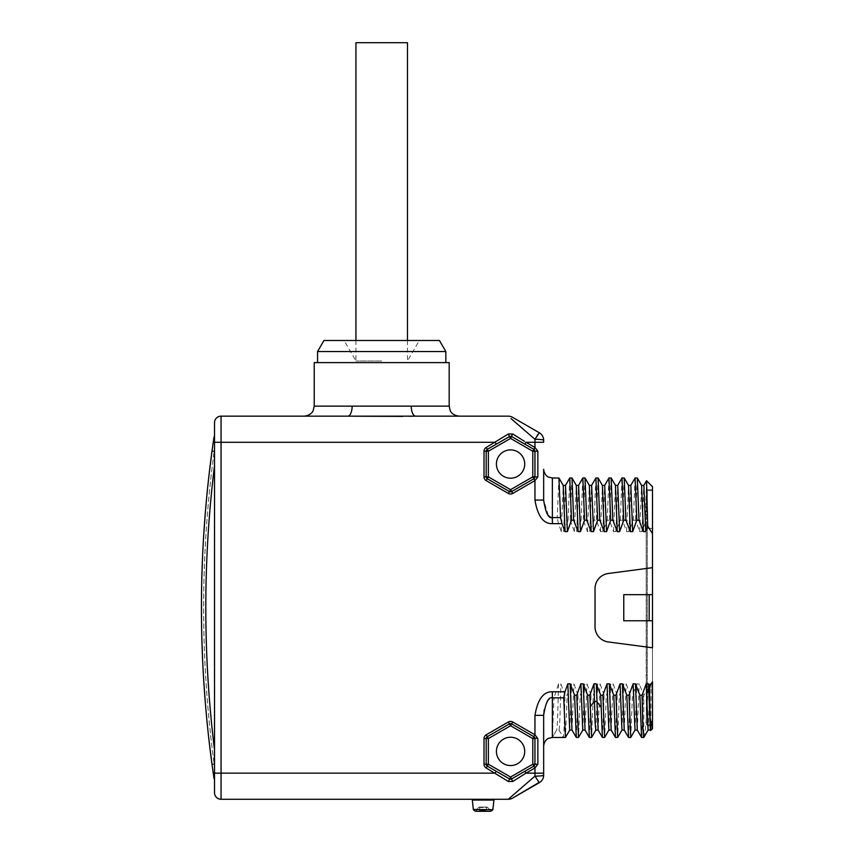 <?xml version="1.0" encoding="UTF-8"?>
<svg xmlns="http://www.w3.org/2000/svg" width="854" height="854" viewBox="0 0 854 854"><rect width="100%" height="100%" fill="white"/><g stroke="black" fill="none" stroke-linecap="round" stroke-linejoin="round"><path stroke-width="0.64" stroke-dasharray="4.27 3.2" d="M516.819 436.522L512.742 433.96L508.397 433.96L486.193 447.464A4.355 4.355 0 0 0 484.015 451.232L484.015 476.863A4.355 4.355 0 0 0 486.193 480.642L508.397 493.441A4.355 4.355 0 0 0 512.742 493.441L534.956 480.631L537.849 476.863L537.849 451.232L534.956 447.464L534.956 442.287L543.656 442.287L543.656 440.29A8.711 8.711 0 0 0 539.301 432.754L512.592 417.328M548.279 515.314L543.656 500.081L543.656 469.273M518.271 790.59L534.956 776.147L539.301 782.691A8.711 8.711 0 0 0 543.656 775.154A8.711 0.993 0 0 1 534.956 776.147L534.956 773.158L525.979 773.158L534.956 767.981L537.849 764.213L537.849 738.571L534.956 734.803L512.752 721.982A4.355 4.355 0 0 0 508.397 721.982L486.193 734.803A4.355 4.355 0 0 0 484.015 738.571L484.015 764.213A4.355 4.355 0 0 0 486.193 767.981L495.16 773.158L221.047 773.158L221.047 799.28L508.237 799.28L511.012 796.889M471.472 799.28L494.808 799.28M534.828 764.938A2.178 2.178 0 0 0 534.924 764.565A2.178 2.178 0 0 1 534.828 764.938L534.946 738.571A2.178 2.178 0 0 0 534.946 738.486A2.178 2.178 0 0 1 534.946 738.571L533.867 736.692L511.663 723.872L510.575 725.761L509.486 723.872L487.282 736.692L509.486 723.872L487.282 736.692L488.371 738.571L486.193 738.571L486.193 764.213A2.178 2.178 0 0 0 487.282 766.102L488.371 764.213L510.575 777.033L532.779 764.213L532.779 738.571L510.575 725.761L488.371 738.571L488.371 764.213L486.193 764.213L486.193 738.571L486.193 764.213A2.178 2.178 0 0 0 487.282 766.102L496.249 771.279L495.16 773.158L508.397 781.495L512.752 781.495L511.653 778.923L524.89 771.279L511.663 778.912L510.575 777.033L509.486 778.912L487.282 766.102L509.486 778.912A2.178 2.178 0 0 0 511.663 778.912L511.066 779.147A2.178 2.178 0 0 1 510.724 779.2A2.178 2.178 0 0 0 511.044 779.158L510.575 779.211M571.956 477.984L570.226 520.214L568.059 520.214L563.64 531.615L561.302 531.615L558.452 523.651L552.367 523.651C543.475 523.972 537.668 516.115 534.956 500.081L534.956 480.631L533.91 478.72M570.226 520.214L574.358 531.615L576.696 531.615L581.115 520.214L583.293 520.214L587.424 531.615L589.762 531.615L594.181 520.214L596.359 520.214L600.479 531.615L602.817 531.615L607.237 520.214L609.414 520.214L613.546 531.615L615.883 531.615L620.303 520.214L622.481 520.214L626.601 531.615L628.939 531.615L633.358 520.214L635.536 520.214L639.667 531.615L642.005 531.615L645.443 522.669L652.499 533.729L652.499 489.737L652.499 687.096L652.499 528.348L647.279 528.348L647.279 725.708L647.279 528.348L646.19 528.765L646.19 686.68L652.499 687.096L646.19 686.68L646.403 724.832L646.19 528.765L647.279 528.348L647.279 489.737L647.279 528.348L652.499 528.348L652.499 490.612L652.499 528.445L646.403 528.445L646.403 490.612L646.403 528.445L652.499 528.445L652.499 687L646.403 687L652.499 687L652.499 725.708L652.499 647.78L608.283 641.952A15.233 15.233 0 0 1 595.035 626.847L595.035 588.598A15.233 15.233 0 0 1 608.283 573.493L652.499 567.664L652.499 533.729M652.499 681.716L651.196 683.83L649.937 683.83L648.069 688.762L643.799 695.231L639.208 683.83L636.87 683.83L632.462 695.231L630.786 737.408M628.555 737.461L630.284 695.231L632.462 695.231M630.284 695.231L626.153 683.83L623.815 683.83L619.396 695.231L617.73 737.408M615.499 737.461L617.218 695.231L619.396 695.231M617.218 695.231L613.087 683.83L610.749 683.83L606.34 695.231L604.675 737.408M602.433 737.461L604.162 695.231L606.34 695.231M604.162 695.231L600.031 683.83L597.693 683.83L593.274 695.231L591.619 737.386M589.377 737.461L591.096 695.231L593.274 695.231M591.096 695.231L586.965 683.83L584.627 683.83L580.218 695.231L578.542 737.408M576.311 737.461L578.041 695.231L580.218 695.231M578.041 695.231L573.909 683.83L571.572 683.83L567.152 695.231L565.487 737.408M544.201 709.738L548.129 700.312L552.367 697.835L554.032 697.835L552.367 737.461L556.637 730.063L558.975 730.063L563.256 737.461C563.821 736.81 564.398 722.73 564.974 695.231L567.152 695.231M564.974 695.231L560.843 683.83L558.505 683.83L554.032 697.835M543.656 746.161L543.656 715.364L534.956 715.364C537.668 699.33 543.475 691.473 552.367 691.783L555.463 691.783M508.237 416.154L415.652 416.154M409.109 416.24L402.746 416.4M352.638 416.208L304.216 416.154M511.012 418.556L530.878 435.764M524.559 441.39L519.798 438.401M347.749 416.154L347.738 416.154A10.013 4.387 -90 0 0 352.136 406.141L314.219 406.141M214.525 422.687L214.525 792.758M214.525 433.576L214.525 465.643A1162.433 1162.433 0 0 0 214.525 749.801L214.525 781.869L214.525 749.801M214.023 436.896A1166.788 1166.788 0 0 0 214.023 778.538L214.525 775.026M214.023 778.538L214.525 781.869M209.379 743.556L207.533 726.701M207.148 722.932L205.28 702.169M203.775 681.3L202.633 660.334M201.875 639.315L201.501 618.253M201.501 597.192L201.875 576.13M202.633 555.111L203.775 534.145M205.28 513.275L207.148 492.512M207.533 488.744L209.379 471.888M214.226 450.987L212.027 450.987A1166.788 1166.788 0 0 0 212.027 764.458L214.226 764.458A1164.61 1164.61 0 0 1 214.226 450.987L214.162 451.435C200.156 555.623 200.156 659.822 214.162 764.01L214.226 764.458M213.244 773.158L215.443 773.158L213.244 773.158M213.244 442.287L215.443 442.287L213.244 442.287M415.663 416.154L421.876 416.154L415.663 416.154A10.013 4.387 -90 0 1 411.276 406.141L352.136 406.141M449.183 362.608L314.219 362.608M381.706 362.608L317.56 362.608L381.706 362.608M445.841 351.549L317.56 351.549M323.944 340.49L439.458 340.49M381.706 360.986L355.937 360.986L381.706 360.986M407.465 42.7L355.937 42.7M534.828 477.589A2.178 2.178 0 0 0 534.924 477.215A2.178 2.178 0 0 1 534.828 477.589L534.956 451.232L533.867 449.353L534.956 447.464L525.968 442.287L534.956 442.287L534.956 439.298L536.835 436.17M538.127 434.184L539.301 432.754M543.656 500.081L534.956 500.081M221.047 416.154L221.047 442.287L495.171 442.287L496.259 444.165L487.282 449.353L488.371 451.232L486.193 451.232L486.193 476.863A2.178 2.178 0 0 0 487.282 478.752L509.486 491.562A2.178 2.178 0 0 0 511.663 491.562L533.867 478.752L532.779 476.863L532.779 451.232L510.575 438.422L488.371 451.232L488.371 476.863L510.575 489.673L532.779 476.863L534.956 476.863L534.956 451.232A2.178 2.178 0 0 0 533.867 449.353L523.94 443.621M520.342 441.55L515.901 438.988M515.111 438.529L511.354 436.394A2.178 2.178 0 0 1 511.663 436.543A2.178 2.178 0 0 0 509.486 436.543L487.282 449.353L486.193 447.464M512.742 433.96L511.653 436.533L533.867 449.353L511.663 436.543A2.178 2.178 0 0 0 509.486 436.543L510.073 436.309M508.397 433.96L510.575 438.422L511.332 436.383M537.849 476.863L534.956 476.863A2.178 2.178 0 0 1 533.867 478.752L511.663 491.562L510.575 489.673L509.486 491.562A2.178 2.178 0 0 0 511.663 491.562L533.867 478.752A2.178 2.178 0 0 0 534.956 476.863L534.914 477.301M486.193 451.232L486.193 476.863A2.178 2.178 0 0 0 487.282 478.752L488.371 476.863L486.193 476.863L486.193 451.232L484.015 451.232M496.42 464.053A14.144 14.144 0 0 0 510.575 478.197A14.144 14.144 0 0 0 524.719 464.053A14.144 14.144 0 0 0 510.575 449.898A14.144 14.144 0 0 0 496.42 464.053M532.779 451.232L534.956 451.232A2.178 2.178 0 0 0 533.867 449.353L532.779 451.232M508.397 493.441L509.486 491.562L487.282 478.752L486.193 480.642M537.849 451.232L534.956 451.232A2.178 2.178 0 0 0 534.946 451.147A2.178 2.178 0 0 1 534.956 451.232L534.935 450.965M496.259 444.165L509.486 436.543L496.259 444.165M558.9 477.984L557.224 517.609L552.367 517.609L549.005 516.083M558.452 523.651L557.224 517.609M561.302 531.615L563.234 485.435M563.64 531.615L565.508 485.382M568.059 520.214L569.725 478.026M574.358 531.615L576.29 485.435M576.696 531.615L578.574 485.382M581.115 520.214L582.78 478.026M585.022 477.984L583.293 520.214M587.424 531.615L589.356 485.435M589.762 531.615L591.566 485.435M594.181 520.214L595.846 478.026M598.078 477.984L596.359 520.214M600.479 531.615L602.412 485.435M602.817 531.615L604.632 485.435M607.237 520.214L608.902 478.026M611.144 477.984L609.414 520.214M613.546 531.615L615.478 485.435M615.883 531.615L617.752 485.382M620.303 520.214L621.968 478.026M624.199 477.984L622.481 520.214M626.601 531.615L628.533 485.435M628.939 531.615L630.818 485.382M633.358 520.214L635.034 478.026M637.265 477.984L635.536 520.214M639.667 531.615L641.6 485.435M642.005 531.615L643.809 485.435M645.443 522.669L646.521 480.759M652.499 620.783L623.772 620.783L652.499 620.783L652.499 647.78L608.283 641.952A15.233 15.233 0 0 1 595.035 626.847L595.035 588.598A15.233 15.233 0 0 1 608.283 573.493L652.499 567.664L652.499 594.662L623.772 594.662L652.499 594.662L623.772 594.662L623.772 620.783L652.499 620.783L652.499 594.662M608.283 641.952L652.499 647.78L652.499 567.664L608.283 573.493A15.233 15.233 0 0 0 595.035 588.598L595.035 626.847A15.233 15.233 0 0 0 608.283 641.952M623.772 594.662L623.772 620.783L623.772 594.662M649.189 620.783L649.189 594.662M650.695 730.565L651.196 683.83M650.353 730.031L651.196 721.342M648.133 730.01L649.937 683.83M648.069 688.762C646.638 718.876 645.208 735.102 643.788 737.461L643.788 695.231M641.621 737.461L643.34 695.231M637.287 730.01L639.208 683.83M635.002 730.063L636.87 683.83M624.221 730.01L626.153 683.83M621.947 730.063L623.815 683.83M611.165 730.01L613.087 683.83M608.945 730.01L610.749 683.83M598.163 730.053L600.031 683.83M595.846 730.053L597.693 683.83M585.043 730.01L586.965 683.83M582.759 730.063L584.627 683.83M571.977 730.01L573.909 683.83M569.757 730.01L571.572 683.83M558.975 730.063C559.605 729.22 560.224 713.805 560.843 683.83M558.505 683.83C557.886 713.805 557.267 729.22 556.637 730.063L552.367 737.461L552.367 691.783M496.42 751.392A14.144 14.144 0 0 0 510.575 765.547A14.144 14.144 0 0 0 524.719 751.392A14.144 14.144 0 0 0 510.575 737.248A14.144 14.144 0 0 0 496.42 751.392M525.979 773.158L524.89 771.279L533.867 766.102A2.178 2.178 0 0 0 534.946 764.213L532.779 764.213L533.91 766.07M508.397 781.495L509.486 778.923L506.027 776.916M543.656 734.045L543.656 715.364M500.796 773.905L505.237 776.467M537.849 764.213L534.946 764.213L534.946 738.571L532.779 738.571L533.867 736.692L511.663 723.872L512.752 721.982M537.849 738.571L534.946 738.571A2.178 2.178 0 0 0 533.867 736.692L534.956 734.803L534.956 715.364M472.337 800.059L493.943 800.059L492.961 809.475L473.329 809.475M492.854 809.709A5.22 5.22 0 0 1 490.484 811.279A5.22 5.22 0 0 0 492.854 809.709L473.436 809.709A5.22 5.22 0 0 0 475.795 811.279L490.484 811.279M476.062 811.279L476.351 810.99A7.835 7.835 0 0 1 478.945 807.179L479.66 807.521L479.66 810.606L480.29 811.001A6.533 6.533 0 0 1 486.001 811.001A6.533 6.533 0 0 0 480.29 811.001L486.001 811.001L480.29 811.001A6.533 6.533 0 0 1 486.001 811.001A6.533 6.533 0 0 0 480.29 811.001L486.001 811.001M490.217 811.279L489.929 810.99A7.835 7.835 0 0 0 487.335 807.179L486.631 807.521L486.182 811.044L479.66 810.606L486.182 811.044L486.631 807.521L479.66 807.521L479.66 810.606L486.631 810.606M475.934 811.3L489.929 810.99A7.835 7.835 0 0 0 487.335 807.179L479.66 807.521M487.335 807.179A7.835 7.835 0 0 1 489.929 810.99L476.351 810.99A7.835 7.835 0 0 1 478.945 807.179L487.335 807.179L478.945 807.179A7.835 7.835 0 0 0 476.351 810.99A7.835 7.835 0 0 1 478.945 807.179M214.525 442.287L221.047 442.287L221.047 773.158L214.525 773.158M211.963 764.01L214.162 764.01M211.963 451.435L214.162 451.435M449.183 406.141L411.276 406.141M534.956 439.298A8.711 0.993 180 0 1 543.656 440.29M525.968 442.287L524.879 444.165L511.663 436.543M484.015 476.863L486.193 476.863A2.178 2.178 0 0 0 487.282 478.752M512.742 493.441L511.663 491.562A2.178 2.178 0 0 1 509.486 491.562M552.367 477.984L552.367 523.651M543.656 773.158L534.956 773.158L534.956 767.981L533.867 766.102M508.397 721.982L509.486 723.872M486.193 734.803L487.282 736.692M484.015 738.571L486.193 738.571M484.015 764.213L486.193 764.213M486.193 767.981L487.282 766.102M355.937 340.49L355.937 360.986L344.109 340.49M407.465 340.49L407.465 360.986L419.303 340.49M650.652 730.544L650.342 730.01M524.89 771.279L511.663 778.912M652.499 724.832L646.403 724.832L647.279 725.708L652.499 725.708M652.499 490.612L646.403 490.612L647.279 489.737L652.499 489.737M487.068 807.083L479.222 807.083L487.068 807.083"/><path stroke-width="1.28" d="M543.656 500.081L543.656 500.081C545.653 512.987 548.556 518.826 552.367 517.609L552.367 477.984L548.535 477.098C548.652 477.279 544.212 475.432 543.656 469.273L543.656 500.081L543.656 469.273L543.656 500.081L534.956 500.081C537.668 516.115 543.475 523.972 552.367 523.651L561.996 523.651L565.038 531.615L567.376 531.615L571.507 520.214L573.685 520.214L572.02 478.026L569.778 477.984L571.507 520.214M530.878 435.764L534.956 439.298L539.301 432.754A8.711 8.711 0 0 1 543.656 440.29L543.656 442.287L534.956 442.287L534.956 447.464L537.849 451.232L537.849 476.863L534.956 480.631L534.956 500.081M508.397 433.96L509.486 436.543L496.259 444.165L509.486 436.543L511.663 436.543L533.867 449.353L534.956 451.232L534.956 476.863L533.867 478.752L511.663 491.562A2.178 2.178 0 0 1 509.486 491.562L487.282 478.752L509.486 491.562L510.575 489.673L511.663 491.562A2.178 2.178 0 0 1 509.486 491.562A2.178 2.178 0 0 0 511.663 491.562L512.742 493.441A4.355 4.355 0 0 1 508.397 493.441L486.193 480.642A4.355 4.355 0 0 1 484.015 476.863L484.015 451.232A4.355 4.355 0 0 1 486.193 447.464L508.397 433.96L512.742 433.96L524.559 441.39M582.823 730.01L578.489 737.461L576.76 695.231L574.582 695.231L570.173 683.83L567.835 683.83L564.985 691.783L552.367 691.783C543.475 691.473 537.668 699.33 534.956 715.364L534.956 734.803L537.849 738.571L537.849 764.213L534.956 767.981L534.956 776.147L539.301 782.691L512.592 798.116L538.991 782.445M576.76 695.231L580.891 683.83L583.229 683.83L587.648 695.231L589.826 695.231L593.957 683.83L596.295 683.83L600.704 695.231L602.881 695.231L607.013 683.83L609.35 683.83L613.77 695.231L615.947 695.231L620.079 683.83L622.417 683.83L626.825 695.231L629.003 695.231L633.134 683.83L635.472 683.83L639.892 695.231L642.069 695.231L646.2 683.83L648.538 683.83L649.531 686.477L652.499 681.716L652.499 728.75L652.499 681.716M649.189 594.662L652.499 594.662L652.499 486.695L652.499 567.664L608.283 573.493A15.233 15.233 0 0 0 595.035 588.598L595.035 626.847A15.233 15.233 0 0 0 608.283 641.952L652.499 647.78L652.499 620.783L623.772 620.783L623.772 594.662L649.189 594.662L649.189 620.783M652.499 533.729L647.695 526.107L645.741 531.615L643.404 531.615L638.995 520.214L637.319 478.026L635.088 477.984L636.817 520.214L638.995 520.214M636.817 520.214L632.686 531.615L630.348 531.615L625.929 520.214L624.199 477.984L622.022 477.984L623.751 520.214L625.929 520.214M623.751 520.214L619.62 531.615L617.282 531.615L612.862 520.214L611.144 477.984L608.966 477.984L610.695 520.214L612.862 520.214M610.695 520.214L606.564 531.615L604.226 531.615L599.807 520.214L598.078 477.984L595.9 477.984L597.629 520.214L599.807 520.214M597.629 520.214L593.498 531.615L591.16 531.615L586.741 520.214L585.022 477.984L582.844 477.984L584.574 520.214L586.741 520.214M584.574 520.214L580.442 531.615L578.105 531.615L573.685 520.214M304.216 416.154L221.047 416.154A6.533 6.533 0 0 0 214.525 422.687L214.525 792.758A6.533 6.533 0 0 0 221.047 799.28L508.237 799.28L534.956 776.147A8.711 0.993 0 0 0 543.656 775.154L543.656 734.045M508.397 781.495L510.575 777.033L488.371 764.213L488.371 738.571L510.575 725.761L532.779 738.571L532.779 764.213L510.575 777.033L512.752 781.495L525.979 773.158L512.752 781.495L508.397 781.495L486.193 767.981A4.355 4.355 0 0 1 484.015 764.213L484.015 738.571A4.355 4.355 0 0 1 486.193 734.803L508.397 721.982A4.355 4.355 0 0 1 512.752 721.982L534.956 734.803L533.867 736.692L534.946 738.571L534.946 764.213L533.867 766.102L511.663 778.912L509.486 778.912L487.282 766.102A2.178 2.178 0 0 1 486.193 764.213L486.193 738.571A2.178 2.178 0 0 1 487.282 736.692L509.486 723.872A2.178 2.178 0 0 1 511.663 723.872L533.867 736.692A2.178 2.178 0 0 1 534.476 737.215A2.178 2.178 0 0 0 533.867 736.692L511.663 723.872A2.178 2.178 0 0 0 509.486 723.872A2.178 2.178 0 0 1 511.663 723.872A2.178 2.178 0 0 0 509.486 723.872A2.178 2.178 0 0 1 511.663 723.872L510.575 725.761L508.397 721.982M492.854 809.709L473.329 809.475L492.854 809.709A5.22 5.22 0 0 1 490.484 811.279A5.22 5.22 0 0 0 492.854 809.709L493.943 800.059A0.875 0.875 0 0 1 494.808 799.28A0.875 0.875 0 0 0 493.943 800.059A0.875 0.875 90 0 1 494.808 799.28L471.472 799.28A0.875 0.875 0 0 1 472.337 800.059L473.329 809.475L472.337 800.059A0.875 0.875 -90 0 0 471.472 799.28A0.875 0.875 0 0 1 472.337 800.059A0.875 0.875 -90 0 0 471.472 799.28M518.271 790.59L511.012 796.889M415.652 416.154L409.109 416.24M402.746 416.4L352.638 416.208M543.656 440.29A8.711 0.993 180 0 0 534.956 439.298L511.012 418.556M519.798 438.401L516.819 436.522M486.193 480.642L487.282 478.752A2.178 2.178 0 0 1 486.193 476.863L488.371 476.863L487.282 478.752A2.178 2.178 0 0 1 486.193 476.863L486.193 451.232A2.178 2.178 0 0 1 487.282 449.353A2.178 2.178 0 0 0 486.193 451.232L488.371 451.232L510.575 438.422L532.779 451.232L532.779 476.863L510.575 489.673L488.371 476.863L488.371 451.232L487.282 449.353A2.178 2.178 0 0 0 486.193 451.232A2.178 2.178 0 0 1 487.282 449.353L496.259 444.165L495.171 442.287L221.047 442.287L221.047 416.154A6.533 6.533 180 0 0 214.525 422.687A6.533 6.533 180 0 1 221.047 416.154L508.237 416.154A8.711 8.711 -60 0 1 512.592 417.328L539.301 432.754M415.663 416.154L415.663 416.154A10.013 4.387 90 0 1 411.276 406.141L449.183 406.141L449.183 362.608L314.219 362.608L314.219 406.141L411.276 406.141M214.525 433.576L214.525 465.643A1162.433 1162.433 0 0 0 214.525 749.801L214.525 749.801M221.047 799.28A6.533 6.533 0 0 1 214.525 792.758A6.533 6.533 0 0 0 221.047 799.28L221.047 442.287L214.525 442.287M214.525 781.869L214.525 775.026M212.027 764.458L209.379 743.556M207.533 726.701L207.148 722.932M205.28 702.169L203.775 681.3M202.633 660.334L201.875 639.315M201.501 618.253L201.501 597.192M201.875 576.13L202.633 555.111M203.775 534.145L205.28 513.275M207.148 492.512L207.533 488.744M209.379 471.888L212.027 450.987M214.023 436.896A1166.788 1166.788 0 0 0 214.023 778.538A1166.788 1166.788 0 0 1 214.023 436.896M421.876 416.154L459.196 416.154L421.876 416.154M317.56 362.608L317.56 351.549L445.841 351.549L445.841 362.608M445.841 351.549L439.458 340.49L323.944 340.49L317.56 351.549M355.937 340.49L355.937 42.7L407.465 42.7L407.465 340.49M536.835 436.17L538.127 434.184M537.849 476.98L534.956 476.863A2.178 2.178 0 0 1 534.924 477.215A2.178 2.178 0 0 0 534.956 476.863L534.935 477.13M534.423 478.293L534.476 478.229A2.178 2.178 0 0 1 533.867 478.752L532.779 476.863L534.956 476.863L534.914 450.805M523.94 443.621L520.342 441.55M515.901 438.988L515.111 438.529M511.354 436.394L511.044 436.298A2.178 2.178 0 0 1 511.354 436.394L512.742 433.96M534.956 439.298L534.956 442.287L525.968 442.287L524.879 444.165L511.663 436.543L510.575 438.422L509.486 436.543A2.178 2.178 0 0 1 510.105 436.298L510.073 436.309M496.42 464.053A14.144 14.144 0 0 0 510.575 478.197A14.144 14.144 0 0 0 524.719 464.053A14.144 14.144 0 0 0 510.575 449.898A14.144 14.144 0 0 0 496.42 464.053M525.968 442.287L534.956 447.464L532.779 451.232L537.849 451.232M533.867 449.353A2.178 2.178 0 0 1 534.476 449.877A2.178 2.178 0 0 0 533.867 449.353M486.193 447.464L487.282 449.353L509.806 436.383M549.005 516.083L548.279 515.314M552.367 523.651L552.367 517.609L560.566 517.609L558.954 478.026L552.367 477.984M558.954 478.026L563.234 485.435L565.038 531.615M560.566 517.609L561.996 523.651M563.17 485.382L565.508 485.382L567.376 531.615M565.444 485.435L569.778 477.984M572.02 478.026L576.29 485.435L578.105 531.615M576.236 485.382L578.574 485.382L580.442 531.615M578.51 485.435L582.844 477.984M585.075 478.026L589.356 485.435L591.16 531.615M589.292 485.382L591.63 485.382L593.498 531.615M591.566 485.435L595.9 477.984M598.142 478.026L602.412 485.435L604.226 531.615M602.358 485.382L604.696 485.382L606.564 531.615M604.632 485.435L608.966 477.984M611.197 478.026L615.478 485.435L617.282 531.615M615.414 485.382L617.752 485.382L619.62 531.615M617.688 485.435L622.022 477.984M624.263 478.026L628.533 485.435L630.348 531.615M628.48 485.382L630.818 485.382L632.686 531.615M630.754 485.435L635.088 477.984M637.319 478.026L641.6 485.435L643.404 531.615M641.535 485.382L643.873 485.382L645.741 531.615M643.809 485.435L646.553 480.738L647.695 526.107M652.499 594.662L652.499 620.783M649.531 686.477C650.086 728.74 650.641 740.365 651.196 721.342M648.538 683.83L650.342 730.01L650.695 730.565L652.499 728.75M646.2 683.83L648.069 730.063L650.406 730.063M648.133 730.01L643.788 737.461C643.222 736.799 642.646 722.719 642.069 695.231M643.788 737.461L641.557 737.408L637.287 730.01L635.472 683.83M639.892 695.231L641.557 737.408M633.134 683.83L635.002 730.063L637.34 730.063M635.066 730.01L630.732 737.461L629.003 695.231M626.825 695.231L628.501 737.408L630.732 737.461M622.417 683.83L624.221 730.01L628.501 737.408M620.079 683.83L621.947 730.063L624.285 730.063M622.011 730.01L617.677 737.461L615.947 695.231M613.77 695.231L615.435 737.408L617.677 737.461M609.35 683.83L611.165 730.01L615.435 737.408M607.013 683.83L608.881 730.063L611.218 730.063M608.945 730.01L604.611 737.461L602.881 695.231M600.704 695.231L602.38 737.418L604.611 737.461M596.295 683.83L598.12 730.042M593.957 683.83L595.099 722.697L595.825 730.063L598.163 730.053M591.619 737.386L589.826 695.231M587.648 695.231L589.313 737.408L591.544 737.461M583.229 683.83L585.043 730.01L589.313 737.408M580.891 683.83L582.759 730.063L585.097 730.063M574.582 695.231L576.258 737.408L578.489 737.461M570.173 683.83L571.977 730.01L576.258 737.408M567.835 683.83L569.703 730.063L572.041 730.063M564.985 691.783L563.757 697.835L552.367 697.835C548.556 696.618 545.653 702.458 543.656 715.364L544.201 709.738M569.757 730.01L565.423 737.461L563.757 697.835M552.367 691.783L552.367 737.461L565.423 737.461M534.956 715.364L543.656 715.364L543.656 746.172C544.212 740.012 548.652 738.166 548.535 738.347L552.367 737.461M543.656 715.364L543.656 775.154A8.711 8.711 0 0 1 539.301 782.691M533.867 736.692L532.779 738.571L534.946 738.571L534.946 764.213A2.178 2.178 0 0 1 534.924 764.565A2.178 2.178 0 0 0 534.946 764.213L534.935 764.479M534.423 765.643L534.476 765.568A2.178 2.178 0 0 1 533.867 766.102L524.89 771.279L533.867 766.102L532.779 764.213L537.849 764.33M496.42 751.392A14.144 14.144 0 0 0 510.575 765.547A14.144 14.144 0 0 0 524.719 751.392A14.144 14.144 0 0 0 510.575 737.248A14.144 14.144 0 0 0 496.42 751.392M488.371 764.213L487.282 766.102A2.178 2.178 0 0 1 486.193 764.213L488.371 764.213M511.663 778.912A2.178 2.178 0 0 1 511.044 779.158L511.066 779.147A2.178 2.178 0 0 0 511.663 778.912L524.89 771.279L511.332 779.072M510.094 779.158A2.178 2.178 0 0 1 509.785 779.061L510.105 779.158A2.178 2.178 0 0 1 509.785 779.061L500.796 773.905M486.193 734.803L488.371 738.571L486.193 738.571A2.178 2.178 0 0 1 487.282 736.692A2.178 2.178 0 0 0 486.193 738.571A2.178 2.178 0 0 1 487.282 736.692A2.178 2.178 0 0 0 486.193 738.571L484.015 738.571M505.237 776.467L506.027 776.916M508.237 799.28A8.711 8.711 0 0 0 512.592 798.116A8.711 8.711 -120 0 1 508.237 799.28A8.711 8.711 -120 0 0 512.592 798.116M508.237 416.154A8.711 8.711 0 0 1 512.592 417.328A8.711 8.711 0 0 0 508.237 416.154A8.711 8.711 -60 0 1 512.592 417.328M475.795 811.279L490.484 811.279L475.795 811.279A5.22 5.22 0 0 1 473.436 809.709L473.436 809.709A5.22 5.22 0 0 0 475.795 811.279L476.062 811.279M475.934 811.3L490.217 811.279M512.742 493.441L534.956 480.631L533.867 478.752A2.178 2.178 0 0 0 534.476 478.229M214.525 773.158L495.16 773.158L496.249 771.279L509.486 778.912M543.656 773.158L525.979 773.158L524.89 771.279M347.738 416.154A10.013 4.387 90 0 0 352.136 406.141M487.282 449.353A2.178 2.178 0 0 0 486.193 451.232L484.015 451.232M508.397 493.441L509.486 491.562M484.015 476.863L486.193 476.863M590.103 707.112L594.373 701.444L596.711 701.444L600.981 707.112M537.849 738.571L534.903 738.144M525.979 773.158L534.956 767.981L533.867 766.102A2.178 2.178 0 0 0 534.476 765.579M486.193 767.981L487.282 766.102A2.178 2.178 0 0 1 486.193 764.213L484.015 764.213M512.752 721.982L511.663 723.872M493.943 800.059L472.337 800.059M314.219 406.141L313.194 410.55C313.269 410.55 311.507 415.364 304.205 416.154M449.183 406.141L450.175 410.475C450.09 410.464 451.819 415.354 459.196 416.154M652.499 486.695L646.553 480.738M598.099 729.999L602.38 737.408M591.608 737.408L595.889 729.999"/></g></svg>
